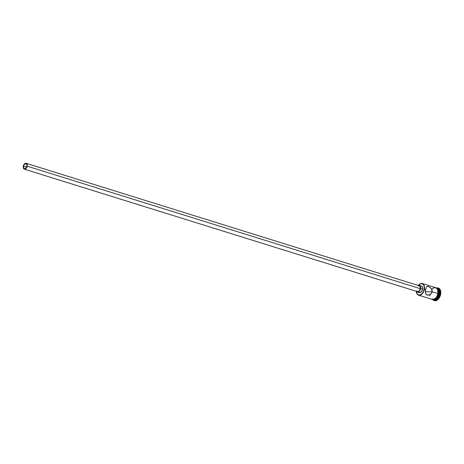 <?xml version="1.0" encoding="UTF-8"?>
<svg xmlns="http://www.w3.org/2000/svg" width="464" height="464" viewBox="0 0 464 464"><rect width="100%" height="100%" fill="white"/><g stroke="black" fill="none" stroke-linecap="round" stroke-linejoin="round"><path stroke-width="0.7" d="M424.374 289.327L424.131 289.287A5.968 3.689 107.3 0 1 420.187 294.971A5.968 3.689 107.3 0 1 416.457 291.989A5.968 3.689 107.3 0 1 416.394 291.328L417.345 294.193L419.282 295.139L421.573 294.135L422.907 292.523L423.852 290.423L424.241 287.071L423.754 285.198L422.745 283.956L420.61 283.655L418.221 285.464A5.968 3.689 107.3 0 1 418.65 284.96A5.968 3.689 107.3 0 1 422.866 284.049A5.968 3.689 107.3 0 1 424.131 289.287L424.374 289.327A6.142 3.799 107.3 0 1 418.632 295.243A6.142 3.799 107.3 0 1 416.469 292.053A6.142 3.799 -72.7 0 0 416.475 292.111A6.142 3.799 -72.7 0 0 420.314 295.179A6.142 3.799 -72.7 0 0 424.374 289.327L425.558 289.698L426.23 287.477L427.089 286.497L428.788 286.595L431.439 288.782L432.146 291.752L425.36 291.839L432.146 291.752L431.88 292.598L430.082 294.483L428.463 295.063L426.909 295.005L425.616 293.706L425.558 289.698L424.374 289.327A6.142 3.799 -72.7 0 0 423.075 283.933A6.142 3.799 -72.7 0 0 418.731 284.873A6.142 3.799 -72.7 0 0 418.69 284.913A6.142 3.799 107.3 0 1 422.286 283.516A6.142 3.799 107.3 0 1 424.374 289.327M23.548 166.245A2.633 1.63 107.3 0 1 26.007 163.705A2.633 1.63 107.3 0 1 26.906 166.199L26.599 167.179L23.548 166.245L24.366 164.424L25.688 163.659L26.738 164.395L26.906 166.199A2.633 1.63 107.3 0 1 24.441 168.734L23.71 168.049L23.548 166.245L26.593 167.191L25.445 168.577L24.447 168.734A2.633 1.63 107.3 0 1 23.548 166.245M24.314 169.151L417.438 291.659A3.074 1.902 -72.7 0 0 420.309 288.695L27.185 166.193A3.074 1.902 107.3 0 1 24.314 169.151A3.074 1.902 107.3 0 1 23.27 166.245A3.074 1.902 107.3 0 1 26.141 163.287A3.074 1.902 107.3 0 1 27.185 166.193L420.309 288.695L419.682 290.36L418.603 291.473L417.443 291.659L416.585 290.853M422.565 289.31L420.587 288.695A3.509 2.169 107.3 0 1 417.304 292.076L419.085 291.543L420.587 288.695L422.565 289.31L422.402 289.977L421.057 292.163L419.288 292.691A3.509 2.169 -72.7 0 0 422.565 289.31A3.509 2.169 -72.7 0 0 421.37 285.986L422.344 286.903L422.565 289.31M427.547 286.358L429.148 286.764L431.172 288.422L432.025 289.994L432.146 291.752L437.871 293.532L432.146 291.752L431.416 293.352L430.459 294.251L427.651 295.127L425.894 294.263L425.366 291.462L426.23 287.477L426.886 286.624L427.82 286.352M434.339 300.597A6.583 4.072 -72.7 0 0 434.501 300.649A6.583 4.072 -72.7 0 0 440.655 294.309L440.324 294.211A6.583 4.072 107.3 0 1 434.171 300.55A6.583 4.072 107.3 0 1 433.074 299.872A6.583 4.072 -72.7 0 0 440.324 294.211L439.06 293.903A6.142 3.799 107.3 0 1 433.399 299.848A6.142 3.799 -72.7 0 0 439.06 293.903L438.277 293.66L438.863 293.845L438.996 292.68L438.474 289.635L436.763 288.028M433.451 299.837A6.142 3.799 -72.7 0 0 438.863 293.845L439.06 293.903A6.142 3.799 -72.7 0 0 437.053 288.121A6.142 3.799 107.3 0 1 439.06 293.903L439.715 294.112A6.142 3.799 107.3 0 1 433.649 299.901A6.142 3.799 -72.7 0 0 433.973 300.028A6.142 3.799 -72.7 0 0 439.715 294.112A6.142 3.799 -72.7 0 0 437.627 288.295L436.972 288.092M431.468 299.123L432.141 299.454A6.142 3.799 -72.7 0 0 437.871 293.532L437.813 290.226L437.024 288.591L435.029 287.61L433.451 288.086M432.025 299.419A6.189 3.828 -72.7 0 0 438.231 293.637L437.9 293.532A6.189 3.828 107.3 0 1 431.694 299.315M431.833 289.49A6.189 3.828 107.3 0 1 436.421 287.976A6.189 3.828 107.3 0 1 437.9 293.532L438.283 293.625L438.364 292.465M420.494 285.998L421.364 285.986L419.392 285.372A3.509 2.169 107.3 0 1 420.587 288.695L420.106 285.87L418.963 285.308L418.064 285.58M438.405 288.08L439.75 289.014L440.591 290.766L440.8 293.062L440.353 295.562L439.309 297.876L437.836 299.657L436.148 300.631L434.171 300.55M437.291 288.219A6.142 3.799 107.3 0 1 439.715 294.112L440.324 294.211A6.583 4.072 -72.7 0 0 436.798 287.912A6.583 4.072 107.3 0 1 438.086 287.982A6.583 4.072 107.3 0 1 440.324 294.211L440.655 294.309A6.583 4.072 -72.7 0 0 438.416 288.08A6.583 4.072 -72.7 0 0 438.254 288.034M433.127 299.761L434.652 299.744L436.23 298.833L437.604 297.169L438.863 293.845A6.142 3.799 -72.7 0 0 437.094 288.156M438.347 291.34L437.842 289.397L436.798 288.109M432.454 299.599L433.997 299.582M434.797 299.228L436.311 297.905L437.517 295.945M437.946 294.814L438.231 293.637M435.041 287.57L436.467 288.011L437.511 289.298L438.039 292.361L437.616 294.71L436.636 296.885L435.249 298.561L432.877 299.605L431.445 299.164M429.908 294.802L429.925 295.922M418.632 295.243L432.883 299.558L434.461 299.083L435.969 297.772L437.163 295.823L437.871 293.532A6.142 3.799 -72.7 0 0 435.783 287.721L422.286 283.516M428.052 295.116L427.651 295.127M418.261 285.476A3.509 2.169 107.3 0 1 419.392 285.372M416.336 291.16L416.927 291.891L419.282 292.691M418.099 285.975L418.888 285.737L419.885 286.224L420.309 288.695A3.074 1.902 -72.7 0 0 419.265 285.789L26.141 163.287L24.586 163.751L23.409 165.665L23.299 167.898L24.319 169.157L25.868 168.687L27.04 166.779L27.156 164.54L26.135 163.287M433.973 300.028L433.312 299.819M431.189 299.158L435.36 298.944L438.283 293.625L437.772 289.06L434.849 287.431M438.416 288.08L438.086 287.982"/></g></svg>
